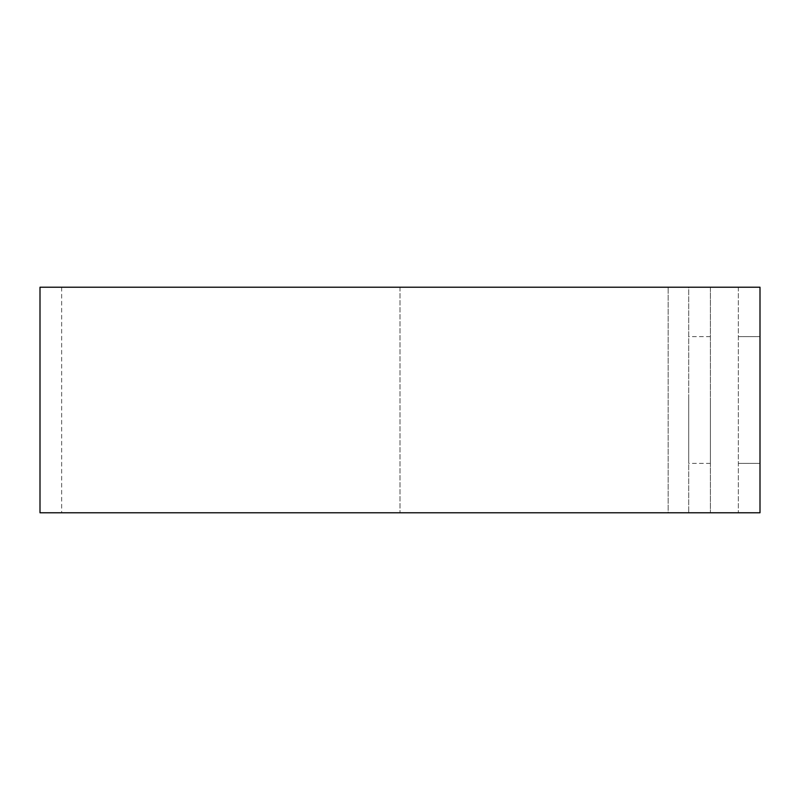 <?xml version="1.0" encoding="UTF-8"?>
<svg xmlns="http://www.w3.org/2000/svg" width="800" height="800" viewBox="0 0 800 800"><rect width="100%" height="100%" fill="white"/><g stroke="black" fill="none" stroke-linecap="round" stroke-linejoin="round"><path stroke-width="0.6" stroke-dasharray="4 3" d="M738.35 336.62L760 336.62L738.35 336.62L738.35 463.38L738.35 336.62M688.72 400L688.72 463.38L688.72 400M710.38 400L710.38 463.38L710.38 400M40 287.22L688.72 287.22L688.72 512.78L688.72 287.22L710.38 287.22L710.38 512.78L710.38 287.22L61.65 287.22L738.35 287.22L738.35 512.78L738.35 287.22L760 287.22L760 512.78L40 512.78M668.15 512.78L400 512.78L710.38 512.78L668.15 512.78L668.15 287.22L668.15 512.78M738.35 463.38L760 463.38L738.35 463.38M400 287.22L400 512.78L400 287.22M710.38 463.38L688.72 463.38M61.65 287.22L61.65 512.78M710.38 336.62L688.72 336.62"/><path stroke-width="1.2" d="M760 400L760 336.62L760 400M760 287.22L760 512.78L40 512.78L40 287.22L760 287.22"/></g></svg>
